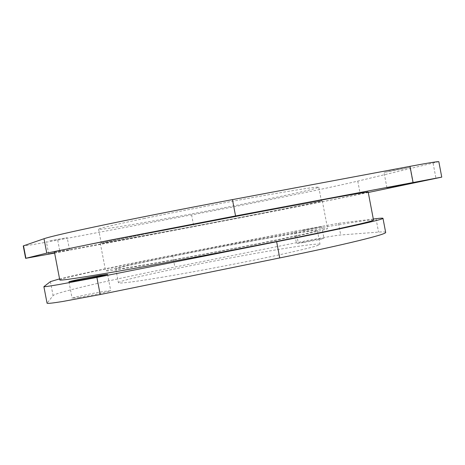 <?xml version="1.0" encoding="UTF-8"?>
<svg xmlns="http://www.w3.org/2000/svg" width="465" height="465" viewBox="0 0 465 465"><rect width="100%" height="100%" fill="white"/><g stroke="black" fill="none" stroke-linecap="round" stroke-linejoin="round"><path stroke-width="0.35" stroke-dasharray="2.33 1.74" d="M392.03 170.556L409.973 167.342L401.801 169.231L384.026 172.41L392.03 170.556M49.848 240.783L67.198 237.679L49.848 240.783M54.603 252.925L69.558 250.019L54.574 252.797M146.446 233.703L263.638 211.284C301.151 204.321 320.402 200.921 321.391 201.072C318.973 201.897 300.28 205.728 265.312 212.569C199.619 225.432 101.347 243.776 101.236 243.067L146.446 233.703M143.569 218.643C176.624 211.79 224.316 202.618 260.749 196.114C298.327 189.476 317.665 186.512 318.757 187.226C316.456 188.651 297.844 192.917 262.923 200.037C197.329 213.447 98.929 231.128 98.586 229.228C98.76 228.391 113.756 224.862 143.569 218.643M270.491 237.534C303.308 231.634 327.465 227.769 327.581 228.582C326.808 229.559 307.568 233.883 269.857 241.55C233.261 248.932 185.128 258.046 151.613 263.946C121.394 269.229 106.061 271.56 105.607 270.926C105.288 269.218 204.071 249.397 270.491 237.534M265.724 212.493C298.454 206.1 322.419 201.223 322.315 200.892C321.332 200.735 301.919 204.17 264.074 211.191L145.853 233.808L100.306 243.242C100.452 243.951 199.502 225.461 265.724 212.493M368.181 192.039C368.158 192.562 331.853 199.927 285.214 209.029C193.591 226.943 56.643 252.536 54.405 251.896M373.505 220.067C373.157 218.881 336.584 224.81 289.823 233.238C197.939 249.705 61.339 277.041 59.77 279.913M303.918 242.457C312.59 240.969 324.425 238.528 323.96 238.33L316.369 239.405L296.501 243.497L303.918 242.457M301.663 230.605L321.733 226.6L301.663 230.605M79.004 297.484C90.785 295.612 111.641 291.125 110.711 290.677L103.503 291.491C91.867 293.351 71.424 297.74 72.098 298.245L79.004 297.484M160.907 277.442C191.435 272.374 234.854 264.19 267.881 257.267C301.959 250.036 319.333 245.712 320.001 244.299C317.589 243.398 300.378 245.683 268.369 251.152C207.686 261.458 117.651 280.174 118.436 282.749C118.999 283.766 133.159 281.999 160.907 277.442M158.059 262.516C188.528 257.145 231.942 248.92 265.015 242.248C299.158 235.307 316.607 231.39 317.38 230.483C315.067 230.129 297.931 232.814 265.968 238.539C205.379 249.35 115.215 267.451 115.797 268.939C116.273 269.508 130.357 267.363 158.059 262.516M373.308 219.032L338.485 223.316L295.978 231L172.614 255.204C123.446 264.852 78.719 274.141 59.578 278.895M385.654 232.366C385.473 231.837 383.114 231.744 378.574 232.099L340.706 234.982C336.346 235.273 314.793 239.027 298.141 242.375L174.869 267.044C111.949 279.61 55.98 292.322 53.086 295.583L47.058 303.215M368.268 192.487L360.247 194.155C327.534 200.938 258.505 214.382 193.847 226.658L54.632 253.088M438.821 161.675L357.771 181.123C325.227 188.807 256.279 202.711 191.603 214.882L57.707 240.103C39.909 243.462 23.018 246.322 23.25 245.915M43.919 286.614L47.087 303.128M376.034 218.695L378.574 232.099M338.485 223.316L340.706 234.982M295.978 231L298.141 242.375M172.614 255.204L174.869 267.044M50.412 281.627L53.086 295.583M57.707 240.103L59.997 252.071M433.113 163.302L435.978 178.432M357.771 181.123L360.247 194.155M191.603 214.882L193.847 226.658M412.885 182.699L409.973 167.342M69.558 250.019L67.198 237.679M318.757 187.226L321.391 201.072M322.315 200.892L327.581 228.582M321.733 226.6L323.96 238.33M107.578 274.292L110.711 290.677M317.38 230.483L320.001 244.299M115.797 268.939L118.436 282.749M68.942 281.778L72.098 298.245M294.275 231.797L296.501 243.497M100.306 243.242L105.607 270.926M98.586 229.228L101.236 243.067M48.72 253.971L46.349 241.597M386.921 187.697L384.026 172.41"/><path stroke-width="0.7" d="M404.678 184.39L386.921 187.697L404.678 184.39M54.574 252.797L48.72 253.971L54.603 252.925M54.632 253.088L25.633 258.342L23.25 245.915L44.012 238.725C50.063 236.627 70.657 231.895 105.793 224.531C142.802 216.835 185.018 208.529 232.454 199.613L410.025 166.342C428.213 162.965 437.815 161.407 438.821 161.675L441.75 177.13L368.268 192.487M25.633 258.342L46.773 253.123L108.827 240.393L235.563 215.94L441.75 177.13M54.405 251.896C54.376 251.501 74.702 247.275 115.372 239.231L285.347 206.687C338.485 196.794 368.402 191.563 368.181 192.039L373.505 220.067C373.994 221.032 344.385 227.827 291.404 238.51C238.557 249.176 168.417 262.429 121.388 270.665C80.544 277.762 60.002 280.843 59.77 279.913L54.405 251.896M75.807 280.79C87.559 278.773 108.455 274.484 107.578 274.292L100.411 275.327C88.803 277.332 68.314 281.523 68.942 281.778L75.807 280.79M59.578 278.895L50.412 281.627L43.884 286.667C44.134 286.928 49.209 286.207 59.125 284.499L96.894 277.419L276.64 241.742C344.338 228.315 384.445 219.277 382.986 218.318C382.852 218.009 380.533 218.137 376.034 218.695L373.308 219.032M43.884 286.667L47.058 303.215C47.343 303.686 52.458 303.128 62.391 301.547L100.178 294.548L279.727 257.93C347.349 244.154 387.275 234.174 385.654 232.366L382.986 218.318M232.454 199.613L235.563 215.94M96.894 277.419L100.178 294.548M276.64 241.742L279.727 257.93M23.512 245.782L25.906 258.261M44.012 238.725L46.773 253.123M410.025 166.342L413.048 182.303"/></g></svg>
